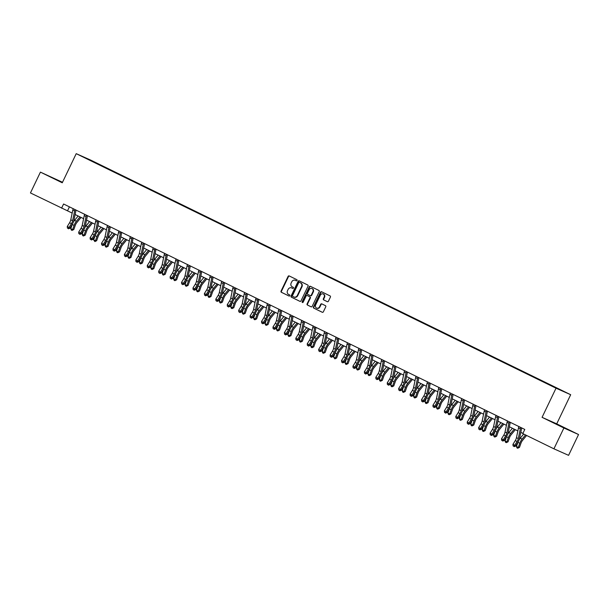 <?xml version="1.0" encoding="UTF-8"?>
<svg xmlns="http://www.w3.org/2000/svg" width="609" height="609" viewBox="0 0 609 609"><rect width="100%" height="100%" fill="white"/><g stroke="black" fill="none" stroke-linecap="round" stroke-linejoin="round"><path stroke-width="0.91" d="M297.078 280.49A0.632 0.563 -66 0 0 296.842 279.676L289.206 275.938A0.906 0.799 -66 0 0 288.095 276.402L281.046 291.117A0.906 0.799 -66 0 0 281.373 292.282L289.016 296.02A0.632 0.563 -66 0 0 289.564 294.87L288.575 294.391A2.9 2.558 -66 0 1 287.524 290.653L288.11 289.427A2.9 2.558 -66 0 1 291.665 287.935L292.655 288.415A0.632 0.563 -66 0 0 293.203 287.273L292.213 286.793A2.9 2.558 -66 0 1 291.163 283.048L291.757 281.822A2.9 2.558 -66 0 1 295.312 280.33L296.294 280.818A0.632 0.563 -66 0 0 297.078 280.49M562.96 427.092L553.375 422.6L562.96 427.092M62.43 182.434L52.61 177.828L62.346 182.601M327.322 301.683A0.906 0.799 -66 0 0 328.434 301.211L330.413 297.085A0.906 0.799 -66 0 0 330.086 295.921L321.598 291.772A0.906 0.799 -66 0 0 320.486 292.236L313.437 306.951A0.906 0.799 -66 0 0 313.764 308.116L322.252 312.265A0.906 0.799 -66 0 0 323.364 311.8L325.754 306.814A0.906 0.799 -66 0 0 325.419 305.642L321.788 303.868A0.906 0.799 -66 0 0 320.684 304.333L319.497 306.807A2.421 2.139 -66 0 1 315.652 304.926L320.288 295.243A2.421 2.139 -66 0 1 324.14 297.123L323.364 298.737A0.906 0.799 -66 0 0 323.691 299.91L327.368 301.699M542.071 417.332L563.896 427.998L553.924 448.818L568.578 455.342L578.55 434.529L556.717 423.856L570.679 394.716L556.032 388.192L542.071 417.332L556.717 423.856M62.499 182.281L40.422 172.126L62.255 182.799L76.216 153.658L556.032 388.192M40.422 172.126L30.45 192.946L72.174 213.081M553.924 448.818L522.796 433.6L524.791 429.436L63.58 204L61.585 208.164M308.047 286.154A0.906 0.799 -66 0 0 307.72 284.989L299.232 280.84A0.906 0.799 -66 0 0 298.128 281.305L291.079 296.02A0.906 0.799 -66 0 0 291.406 297.184L299.887 301.333A0.906 0.799 -66 0 0 300.998 300.869L308.047 286.154M310.415 286.306L318.903 290.455A0.906 0.799 -66 0 1 319.23 291.62L312.181 306.335A0.906 0.799 -66 0 1 311.07 306.799L307.438 305.025A0.906 0.799 -66 0 1 307.111 303.853L309.973 297.892A0.906 0.799 -66 0 0 309.646 296.72L307.233 295.54A0.906 0.799 -66 0 0 306.121 296.012L303.145 302.224A0.632 0.563 -66 0 1 302.14 301.729L309.303 286.77A0.906 0.799 -66 0 1 310.392 286.299A0.906 0.799 -66 0 0 310.392 286.299M570.679 394.716L90.863 160.182L76.216 153.658M548.549 384.02L82.946 156.764L548.42 384.279M563.896 427.998L578.55 434.529M75.113 214.52L83.6 218.669M86.547 220.108L95.034 224.257M97.973 225.688L106.461 229.837M109.399 231.275L117.887 235.424M120.826 236.863L129.314 241.012M132.252 242.451L140.74 246.599M143.678 248.03L152.166 252.179M155.112 253.618L163.6 257.767M166.539 259.206L175.027 263.354M177.965 264.793L186.453 268.942M189.391 270.373L197.879 274.522M200.818 275.961L209.306 280.11M212.244 281.548L220.732 285.697M223.678 287.136L232.166 291.285M235.104 292.723L243.592 296.872M246.531 298.303L255.019 302.452M257.957 303.891L266.445 308.04M269.384 309.479L277.871 313.627M280.818 315.066L289.305 319.215M292.244 320.646L300.732 324.795M303.67 326.234L312.158 330.382M315.097 331.821L323.585 335.97M326.523 337.409L335.011 341.558M337.949 342.989L346.437 347.138M349.383 348.576L357.871 352.725M360.81 354.164L369.298 358.313M372.236 359.752L380.724 363.9M383.662 365.331L392.15 369.48M395.089 370.919L403.577 375.068M406.515 376.507L415.003 380.655M417.949 382.094L426.437 386.243M429.375 387.674L437.863 391.823M440.802 393.262L449.29 397.411M452.228 398.849L460.716 402.998M463.655 404.437L472.142 408.586M475.081 410.024L483.569 414.173M486.515 415.604L495.003 419.753M497.941 421.192L506.429 425.341M509.368 426.78L517.856 430.928M520.794 432.367L522.895 433.387M69.418 206.854L67.523 210.805M296.416 280.856L295.708 280.513A2.9 2.558 -66 0 0 295.555 280.444M291.917 288.042A2.9 2.558 -66 0 1 292.061 288.11L292.769 288.46M289.465 276.067A0.906 0.799 -66 0 0 288.491 276.577L281.442 291.292A0.906 0.799 -66 0 0 281.769 292.457L289.13 296.058M299.491 280.97A0.906 0.799 -66 0 0 298.524 281.487L291.475 296.195A0.906 0.799 -66 0 0 291.802 297.359L300.031 301.386M299.476 282.37A0.632 0.563 -66 0 0 298.699 282.698L292.518 295.609A0.632 0.563 -66 0 0 292.746 296.431L293.789 296.941A2.9 2.558 -66 0 0 297.337 295.449L301.569 286.618A2.9 2.558 -66 0 0 300.519 282.88L299.872 282.546A0.632 0.563 -66 0 0 299.841 282.538L300.519 282.88M293.934 297.002L294.185 297.116A2.9 2.558 -66 0 0 297.732 295.624L297.337 295.449M300.915 283.056A2.9 2.558 -66 0 1 301.965 286.801L297.732 295.624M311.207 306.852L307.438 305.025M307.583 295.7A0.906 0.799 -66 0 1 307.606 295.708A0.906 0.799 -66 0 0 307.606 295.708L310.042 296.895A0.906 0.799 -66 0 1 310.369 298.067L307.507 304.028A0.906 0.799 -66 0 0 307.834 305.2M310.674 286.436A0.906 0.799 -66 0 0 309.699 286.946L302.536 301.904A0.632 0.563 -66 0 0 302.604 302.597M312.935 291.696A2.421 2.139 -66 0 0 309.09 289.815L307.454 293.233A0.906 0.799 -66 0 0 307.781 294.398L310.194 295.578A0.906 0.799 -66 0 0 311.298 295.114L312.935 291.696L313.331 291.878A2.421 2.139 -66 0 0 312.189 288.643M310.24 295.593L310.59 295.753A0.906 0.799 -66 0 0 311.694 295.289L311.298 295.114M313.331 291.878L311.694 295.289M323.394 294.071A2.421 2.139 -66 0 1 324.536 297.299L323.76 298.912A0.906 0.799 -66 0 0 324.087 300.085L327.459 301.729M316.787 308.162A2.421 2.139 -66 0 0 319.892 306.982L319.497 306.807M322.047 303.998A0.906 0.799 -66 0 0 321.08 304.515L319.892 306.982M321.856 291.901A0.906 0.799 -66 0 0 320.882 292.411L313.833 307.126A0.906 0.799 -66 0 0 314.16 308.291L322.389 312.318M81.066 217.428L76.825 222.605A4.613 2.17 116 0 0 75.28 225.376L73.811 229.54L72.037 230.4L71.306 230.042L70.789 228.679L72.258 224.515A6.927 3.251 -64 0 1 72.387 224.173M70.789 228.679L72.623 229.57L74.092 225.414A6.927 3.251 -64 0 1 76.407 221.242L79.977 216.895M73.362 222.118A6.927 3.251 -64 0 1 74.58 220.351L78.142 215.997M72.037 230.4L72.623 229.57L73.811 229.54M72.608 220.724A4.613 2.17 -64 0 1 71.42 223.663L69.083 227.439L69.829 228.329L72.159 224.554A6.927 3.251 116 0 0 73.948 220.146L75.973 210.387A0.921 0.434 -64 0 1 76.011 210.234L75.006 209.785A3.235 1.515 116 0 0 74.633 210.958L72.608 220.724L70.781 219.826A4.613 2.17 -64 0 1 69.586 222.765L67.256 226.54L69.083 227.439L68.139 228.444L67.409 228.078L68.139 228.444M73.202 208.598L73.179 208.887A3.235 1.515 116 0 0 72.798 210.067L70.781 219.826M68.436 228.794L69.829 228.329M67.256 226.54L67.409 228.078M92.492 223.016L88.252 228.185A4.613 2.17 116 0 0 86.706 230.963L85.237 235.127L83.463 235.987L82.733 235.63L82.215 234.259L83.692 230.103A6.927 3.251 -64 0 1 83.814 229.76M82.215 234.259L84.05 235.158L85.519 231.001A6.927 3.251 -64 0 1 87.841 226.83L91.403 222.483M84.796 227.705A6.927 3.251 -64 0 1 86.006 225.939L89.569 221.585M83.463 235.987L84.05 235.158L85.237 235.127M103.918 228.596L99.678 233.772A4.613 2.17 116 0 0 98.133 236.551L96.664 240.707L94.89 241.575L93.641 239.847L95.118 235.691A6.927 3.251 -64 0 1 95.24 235.348M93.641 239.847L95.476 240.745L96.945 236.581A6.927 3.251 -64 0 1 99.267 232.417L102.83 228.063M96.222 233.293A6.927 3.251 -64 0 1 97.432 231.519L100.995 227.172M94.89 241.575L95.476 240.745L96.664 240.707M84.034 226.312A4.613 2.17 -64 0 1 82.847 229.243L80.517 233.019L81.256 233.917L83.593 230.141A6.927 3.251 116 0 0 85.374 225.733L87.399 215.974A0.921 0.434 -64 0 1 87.437 215.814L86.44 215.373A3.235 1.515 116 0 0 86.059 216.545L84.034 226.312L82.207 225.414A4.613 2.17 -64 0 1 81.012 228.352L78.683 232.128L80.517 233.019L79.566 234.023L78.835 233.666L79.566 234.023M84.628 214.185L84.605 214.475A3.235 1.515 116 0 0 84.225 215.655L82.207 225.414M79.863 234.381L81.256 233.917M78.683 232.128L78.835 233.666M95.468 231.9A4.613 2.17 -64 0 1 94.273 234.83L91.944 238.606L92.682 239.497L95.019 235.721A6.927 3.251 116 0 0 96.808 231.321L98.825 221.554A0.921 0.434 -64 0 1 98.864 221.402L97.866 220.953A3.235 1.515 116 0 0 97.486 222.133L95.468 231.9L93.634 231.001A4.613 2.17 -64 0 1 92.439 233.94L90.109 237.716L91.944 238.606L90.992 239.611L90.261 239.253L90.992 239.611M96.055 219.773L96.032 220.062A3.235 1.515 116 0 0 95.659 221.234L93.634 231.001M91.297 239.969L92.682 239.497M90.109 237.716L90.261 239.253M115.345 234.183L111.104 239.36A4.613 2.17 116 0 0 109.559 242.138L108.09 246.295L106.316 247.155L105.585 246.797L105.075 245.435L106.545 241.271A6.927 3.251 -64 0 1 106.666 240.928M105.075 245.435L106.902 246.325L108.372 242.169A6.927 3.251 -64 0 1 110.693 238.005L114.256 233.65M107.648 238.88A6.927 3.251 -64 0 1 108.859 237.107L112.429 232.76M106.316 247.155L106.902 246.325L108.09 246.295M126.771 239.771L122.538 244.947A4.613 2.17 116 0 0 120.993 247.726L119.516 251.882L117.75 252.743L117.012 252.385L116.502 251.022L117.971 246.858A6.927 3.251 -64 0 1 118.1 246.516M116.502 251.022L118.329 251.913L119.806 247.756A6.927 3.251 -64 0 1 122.12 243.585L125.682 239.238M119.075 244.46A6.927 3.251 -64 0 1 120.293 242.694L123.855 238.34M117.75 252.743L118.329 251.913L119.516 251.882M138.205 245.358L133.965 250.527A4.613 2.17 116 0 0 132.419 253.306L130.943 257.47L129.177 258.33L128.446 257.972L127.928 256.602L129.397 252.446A6.927 3.251 -64 0 1 129.527 252.103M127.928 256.602L129.763 257.5L131.232 253.344A6.927 3.251 -64 0 1 133.546 249.172L137.109 244.826M130.501 250.048A6.927 3.251 -64 0 1 131.719 248.282L135.282 243.927M129.177 258.33L129.763 257.5L130.943 257.47M106.895 237.48A4.613 2.17 -64 0 1 105.7 240.418L103.37 244.194L104.116 245.084L106.446 241.309A6.927 3.251 116 0 0 108.235 236.909L110.252 227.142A0.921 0.434 -64 0 1 110.298 226.99L109.293 226.54A3.235 1.515 116 0 0 108.912 227.72L106.895 237.48L105.06 236.589A4.613 2.17 -64 0 1 103.873 239.52L101.536 243.296L103.37 244.194L102.426 245.199L101.688 244.841L102.426 245.199M107.488 225.36L107.458 225.65A3.235 1.515 116 0 0 107.085 226.822L105.06 236.589M102.723 245.556L104.116 245.084M101.536 243.296L101.688 244.841M118.321 243.067A4.613 2.17 -64 0 1 117.126 246.006L114.797 249.781L115.543 250.672L117.872 246.896A6.927 3.251 116 0 0 119.661 242.489L121.678 232.729A0.921 0.434 -64 0 1 121.724 232.577L120.719 232.128A3.235 1.515 116 0 0 120.346 233.3L118.321 243.067L116.486 242.169A4.613 2.17 -64 0 1 115.299 245.107L112.969 248.883L114.797 249.781L113.853 250.786L113.122 250.428L113.853 250.786M118.915 230.94L118.892 231.23A3.235 1.515 116 0 0 118.511 232.41L116.486 242.169M114.149 251.136L115.543 250.672M112.969 248.883L113.122 250.428M129.747 248.655A4.613 2.17 -64 0 1 128.56 251.586L126.223 255.369L126.969 256.26L129.298 252.484A6.927 3.251 116 0 0 131.087 248.076L133.112 238.317A0.921 0.434 -64 0 1 133.15 238.157L132.145 237.716A3.235 1.515 116 0 0 131.772 238.888L129.747 248.655L127.92 247.756A4.613 2.17 -64 0 1 126.725 250.695L124.396 254.471L126.223 255.369L125.279 256.366L124.548 256.008L125.279 256.366M130.341 236.528L130.318 236.817A3.235 1.515 116 0 0 129.938 237.997L127.92 247.756M125.576 256.724L126.969 256.26M124.396 254.471L124.548 256.008M149.631 250.938L145.391 256.115A4.613 2.17 116 0 0 143.846 258.894L142.377 263.058L140.603 263.918L139.872 263.56L139.354 262.19L140.824 258.033A6.927 3.251 -64 0 1 140.953 257.691M139.354 262.19L141.189 263.088L142.658 258.924A6.927 3.251 -64 0 1 144.972 254.76L148.543 250.406M141.927 255.635A6.927 3.251 -64 0 1 143.145 253.862L146.708 249.515M140.603 263.918L141.189 263.088L142.377 263.058M141.174 254.242A4.613 2.17 -64 0 1 139.986 257.173L137.649 260.949L138.395 261.84L140.725 258.064A6.927 3.251 116 0 0 142.514 253.664L144.539 243.897A0.921 0.434 -64 0 1 144.577 243.745L143.572 243.296A3.235 1.515 116 0 0 143.199 244.475L141.174 254.242L139.347 253.344A4.613 2.17 -64 0 1 138.152 256.282L135.822 260.058L137.649 260.949L136.705 261.954L135.974 261.596L136.705 261.954M141.768 242.116L141.745 242.405A3.235 1.515 116 0 0 141.364 243.577L139.347 253.344M137.002 262.312L138.395 261.84M135.822 260.058L135.974 261.596M161.058 256.526L156.817 261.703A4.613 2.17 116 0 0 155.272 264.481L153.803 268.638L152.029 269.498L151.298 269.14L150.781 267.777L152.258 263.621A6.927 3.251 -64 0 1 152.379 263.278M150.781 267.777L152.615 268.676L154.085 264.512A6.927 3.251 -64 0 1 156.406 260.347L159.969 255.993M153.361 261.223A6.927 3.251 -64 0 1 154.572 259.449L158.134 255.102M152.029 269.498L152.615 268.676L153.803 268.638M152.608 259.822A4.613 2.17 -64 0 1 151.413 262.761L149.083 266.536L149.822 267.427L152.159 263.651A6.927 3.251 116 0 0 153.94 259.251L155.965 249.484A0.921 0.434 -64 0 1 156.003 249.332L155.006 248.883A3.235 1.515 116 0 0 154.625 250.063L152.608 259.822L150.773 258.932A4.613 2.17 -64 0 1 149.578 261.862L147.249 265.638L149.083 266.536L148.132 267.541L147.401 267.184L148.132 267.541M153.194 247.703L153.171 247.992A3.235 1.515 116 0 0 152.79 249.165L150.773 258.932M148.429 267.899L149.822 267.427M147.249 265.638L147.401 267.184M172.484 262.114L168.244 267.29A4.613 2.17 116 0 0 166.699 270.069L165.229 274.225L163.456 275.085L162.725 274.728L162.207 273.365L163.684 269.201A6.927 3.251 -64 0 1 163.806 268.858M162.207 273.365L164.042 274.256L165.511 270.099A6.927 3.251 -64 0 1 167.833 265.927L171.395 261.581M164.788 266.803A6.927 3.251 -64 0 1 165.998 265.037L169.561 260.682M163.456 275.085L164.042 274.256L165.229 274.225M164.034 265.41A4.613 2.17 -64 0 1 162.839 268.348L160.51 272.124L161.256 273.015L163.585 269.239A6.927 3.251 116 0 0 165.374 264.839L167.391 255.072A0.921 0.434 -64 0 1 167.429 254.92L166.432 254.471A3.235 1.515 116 0 0 166.051 255.643L164.034 265.41L162.2 264.512A4.613 2.17 -64 0 1 161.004 267.45L158.675 271.226L160.51 272.124L159.566 273.129L158.827 272.771L159.566 273.129M164.628 253.283L164.597 253.572A3.235 1.515 116 0 0 164.224 254.752L162.2 264.512M159.862 273.487L161.256 273.015M158.675 271.226L158.827 272.771M183.91 267.701L179.67 272.87A4.613 2.17 116 0 0 178.125 275.649L176.656 279.813L174.882 280.673L174.151 280.315L173.641 278.945L175.11 274.788A6.927 3.251 -64 0 1 175.24 274.446M173.641 278.945L175.468 279.843L176.945 275.687A6.927 3.251 -64 0 1 179.259 271.515L182.822 267.168M176.214 272.39A6.927 3.251 -64 0 1 177.425 270.624L180.995 266.27M174.882 280.673L175.468 279.843L176.656 279.813M175.461 270.997A4.613 2.17 -64 0 1 174.265 273.928L171.936 277.712L172.682 278.602L175.011 274.826A6.927 3.251 116 0 0 176.8 270.419L178.818 260.66A0.921 0.434 -64 0 1 178.863 260.5L177.858 260.058A3.235 1.515 116 0 0 177.478 261.231L175.461 270.997L173.626 270.099A4.613 2.17 -64 0 1 172.438 273.038L170.101 276.813L171.936 277.712L170.992 278.709L170.254 278.351L170.992 278.709M176.054 258.871L176.024 259.16A3.235 1.515 116 0 0 175.651 260.34L173.626 270.099M171.289 279.067L172.682 278.602M170.101 276.813L170.254 278.351M195.337 273.281L191.104 278.458A4.613 2.17 116 0 0 189.559 281.236L188.082 285.4L186.316 286.26L185.578 285.903L185.067 284.532L186.537 280.376A6.927 3.251 -64 0 1 186.666 280.033M185.067 284.532L186.894 285.431L188.371 281.267A6.927 3.251 -64 0 1 190.686 277.103L194.248 272.748M187.641 277.978A6.927 3.251 -64 0 1 188.859 276.204L192.421 271.858M186.316 286.26L186.894 285.431L188.082 285.4M186.887 276.585A4.613 2.17 -64 0 1 185.692 279.516L183.362 283.292L184.108 284.19L186.438 280.406A6.927 3.251 116 0 0 188.227 276.006L190.252 266.24A0.921 0.434 -64 0 1 190.29 266.087L189.285 265.638A3.235 1.515 116 0 0 188.912 266.818L186.887 276.585L185.052 275.687A4.613 2.17 -64 0 1 183.865 278.625L181.535 282.401L183.362 283.292L182.418 284.296L181.688 283.939L182.418 284.296M187.481 264.458L187.458 264.748A3.235 1.515 116 0 0 187.077 265.92L185.052 275.687M182.715 284.654L184.108 284.19M181.535 282.401L181.688 283.939M206.771 278.869L202.531 284.045A4.613 2.17 116 0 0 200.985 286.824L199.508 290.98L197.742 291.84L197.012 291.483L196.494 290.12L197.963 285.964A6.927 3.251 -64 0 1 198.092 285.621M196.494 290.12L198.328 291.018L199.798 286.854A6.927 3.251 -64 0 1 202.112 282.69L205.682 278.336M199.067 283.566A6.927 3.251 -64 0 1 200.285 281.792L203.848 277.445M197.742 291.84L198.328 291.018L199.508 290.98M198.313 282.165A4.613 2.17 -64 0 1 197.126 285.103L194.789 288.879L195.535 289.77L197.864 285.994A6.927 3.251 116 0 0 199.653 281.594L201.678 271.827A0.921 0.434 -64 0 1 201.716 271.675L200.711 271.226A3.235 1.515 116 0 0 200.338 272.406L198.313 282.165L196.486 281.274A4.613 2.17 -64 0 1 195.291 284.205L192.962 287.981L194.789 288.879L193.845 289.884L193.114 289.526L193.845 289.884M198.907 270.046L198.884 270.335A3.235 1.515 116 0 0 198.504 271.507L196.486 281.274M194.142 290.242L195.535 289.77M192.962 287.981L193.114 289.526M218.197 284.456L213.957 289.633A4.613 2.17 116 0 0 212.412 292.411L210.942 296.568L209.169 297.428L208.438 297.07L207.92 295.708L209.389 291.544A6.927 3.251 -64 0 1 209.519 291.201M207.92 295.708L209.755 296.598L211.224 292.442A6.927 3.251 -64 0 1 213.546 288.278L217.108 283.923M210.501 289.146A6.927 3.251 -64 0 1 211.711 287.379L215.274 283.025M209.169 297.428L209.755 296.598L210.942 296.568M209.74 287.752A4.613 2.17 -64 0 1 208.552 290.691L206.223 294.467L206.961 295.357L209.29 291.582A6.927 3.251 116 0 0 211.079 287.182L213.104 277.415A0.921 0.434 -64 0 1 213.142 277.262L212.138 276.813A3.235 1.515 116 0 0 211.765 277.986L209.74 287.752L207.913 286.862A4.613 2.17 -64 0 1 206.717 289.793L204.388 293.568L206.223 294.467L205.271 295.472L204.54 295.114L205.271 295.472M210.333 275.626L210.311 275.915A3.235 1.515 116 0 0 209.93 277.095L207.913 286.862M205.568 295.829L206.961 295.357M204.388 293.568L204.54 295.114M229.623 290.044L225.383 295.213A4.613 2.17 116 0 0 223.838 297.991L222.369 302.155L220.595 303.016L219.864 302.658L219.347 301.295L220.823 297.131A6.927 3.251 -64 0 1 220.945 296.789M219.347 301.295L221.181 302.186L222.65 298.029A6.927 3.251 -64 0 1 224.972 293.858L228.535 289.511M221.927 294.733A6.927 3.251 -64 0 1 223.138 292.967L226.7 288.613M220.595 303.016L221.181 302.186L222.369 302.155M221.174 293.34A4.613 2.17 -64 0 1 219.978 296.271L217.649 300.054L218.387 300.945L220.724 297.169A6.927 3.251 116 0 0 222.513 292.762L224.531 283.002A0.921 0.434 -64 0 1 224.569 282.842L223.572 282.401A3.235 1.515 116 0 0 223.191 283.573L221.174 293.34L219.339 292.442A4.613 2.17 -64 0 1 218.144 295.38L215.814 299.156L217.649 300.054L216.697 301.052L215.967 300.694L216.697 301.052M221.76 281.213L221.737 281.503A3.235 1.515 116 0 0 221.364 282.683L219.339 292.442M216.994 301.409L218.387 300.945M215.814 299.156L215.967 300.694M241.05 295.624L236.81 300.8A4.613 2.17 116 0 0 235.264 303.579L233.795 307.743L232.021 308.603L231.291 308.245L230.781 306.875L232.25 302.719A6.927 3.251 -64 0 1 232.372 302.376M230.781 306.875L232.608 307.773L234.077 303.609A6.927 3.251 -64 0 1 236.399 299.445L239.961 295.091M233.354 300.321A6.927 3.251 -64 0 1 234.564 298.547L238.127 294.2M232.021 308.603L232.608 307.773L233.795 307.743M232.6 298.928A4.613 2.17 -64 0 1 231.405 301.858L229.075 305.634L229.821 306.533L232.151 302.749A6.927 3.251 116 0 0 233.94 298.349L235.957 288.582A0.921 0.434 -64 0 1 236.003 288.43L234.998 287.988A3.235 1.515 116 0 0 234.617 289.161L232.6 298.928L230.765 298.029A4.613 2.17 -64 0 1 229.578 300.968L227.241 304.744L229.075 305.634L228.131 306.639L227.393 306.281L228.131 306.639M233.194 286.801L233.163 287.09A3.235 1.515 116 0 0 232.79 288.263L230.765 298.029M228.428 306.997L229.821 306.533M227.241 304.744L227.393 306.281M252.476 301.211L248.236 306.388A4.613 2.17 116 0 0 246.691 309.166L245.221 313.323L243.448 314.183L242.717 313.825L242.207 312.463L243.676 308.306A6.927 3.251 -64 0 1 243.806 307.964M242.207 312.463L244.034 313.361L245.511 309.197A6.927 3.251 -64 0 1 247.825 305.033L251.388 300.679M244.78 305.908A6.927 3.251 -64 0 1 245.99 304.135L249.561 299.788M243.448 314.183L244.034 313.361L245.221 313.323M244.026 304.508A4.613 2.17 -64 0 1 242.831 307.446L240.502 311.222L241.248 312.113L243.577 308.337A6.927 3.251 116 0 0 245.366 303.937L247.383 294.17A0.921 0.434 -64 0 1 247.429 294.018L246.424 293.568A3.235 1.515 116 0 0 246.044 294.748L244.026 304.508L242.192 303.617A4.613 2.17 -64 0 1 241.004 306.548L238.667 310.331L240.502 311.222L239.558 312.227L238.827 311.869L239.558 312.227M244.62 292.389L244.59 292.678A3.235 1.515 116 0 0 244.217 293.85L242.192 303.617M239.855 312.584L241.248 312.113M238.667 310.331L238.827 311.869M263.903 306.799L259.67 311.975A4.613 2.17 116 0 0 258.125 314.754L256.648 318.91L254.882 319.771L254.143 319.413L253.633 318.05L255.102 313.886A6.927 3.251 -64 0 1 255.232 313.544M253.633 318.05L255.46 318.941L256.937 314.784A6.927 3.251 -64 0 1 259.251 310.62L262.814 306.266M256.206 311.488A6.927 3.251 -64 0 1 257.424 309.722L260.987 305.368M254.882 319.771L255.46 318.941L256.648 318.91M255.453 310.095A4.613 2.17 -64 0 1 254.257 313.034L251.928 316.809L252.674 317.7L255.004 313.924A6.927 3.251 116 0 0 256.792 309.524L258.817 299.757A0.921 0.434 -64 0 1 258.855 299.605L257.851 299.156A3.235 1.515 116 0 0 257.478 300.336L255.453 310.095L253.626 309.205A4.613 2.17 -64 0 1 252.431 312.135L250.101 315.911L251.928 316.809L250.984 317.814L250.253 317.456L250.984 317.814M256.046 297.968L256.024 298.258A3.235 1.515 116 0 0 255.643 299.438L253.626 309.205M251.281 318.172L252.674 317.7M250.101 315.911L250.253 317.456M275.337 312.387L271.096 317.563A4.613 2.17 116 0 0 269.551 320.334L268.082 324.498L266.308 325.358L265.577 325L265.06 323.638L266.529 319.474A6.927 3.251 -64 0 1 266.658 319.131M265.06 323.638L266.894 324.528L268.363 320.372A6.927 3.251 -64 0 1 270.678 316.2L274.248 311.854M267.633 317.076A6.927 3.251 -64 0 1 268.851 315.31L272.413 310.955M266.308 325.358L266.894 324.528L268.082 324.498M266.879 315.683A4.613 2.17 -64 0 1 265.691 318.621L263.354 322.397L264.1 323.288L266.43 319.512A6.927 3.251 116 0 0 268.219 315.104L270.244 305.345A0.921 0.434 -64 0 1 270.282 305.185L269.277 304.744A3.235 1.515 116 0 0 268.904 305.916L266.879 315.683L265.052 314.784A4.613 2.17 -64 0 1 263.857 317.723L261.527 321.499L263.354 322.397L262.41 323.394L261.68 323.036L262.41 323.394M267.473 303.556L267.45 303.845A3.235 1.515 116 0 0 267.069 305.025L265.052 314.784M262.707 323.752L264.1 323.288M261.527 321.499L261.68 323.036M286.763 317.967L282.523 323.143A4.613 2.17 116 0 0 280.977 325.922L279.508 330.086L277.734 330.946L277.004 330.588L276.486 329.218L277.963 325.061A6.927 3.251 -64 0 1 278.085 324.719M276.486 329.218L278.321 330.116L279.79 325.952A6.927 3.251 -64 0 1 282.112 321.788L285.674 317.441M279.067 322.663A6.927 3.251 -64 0 1 280.277 320.89L283.84 316.543M277.734 330.946L278.321 330.116L279.508 330.086M278.305 321.27A4.613 2.17 -64 0 1 277.118 324.201L274.788 327.977L275.527 328.875L277.856 325.099A6.927 3.251 116 0 0 279.645 320.692L281.67 310.925A0.921 0.434 -64 0 1 281.708 310.773L280.711 310.331A3.235 1.515 116 0 0 280.33 311.503L278.305 321.27L276.478 320.372A4.613 2.17 -64 0 1 275.283 323.31L272.954 327.086L274.788 327.977L273.837 328.982L273.106 328.624L273.837 328.982M278.899 309.144L278.876 309.433A3.235 1.515 116 0 0 278.496 310.605L276.478 320.372M274.134 329.34L275.527 328.875M272.954 327.086L273.106 328.624M298.189 323.554L293.949 328.731A4.613 2.17 116 0 0 292.404 331.509L290.935 335.666L289.161 336.526L288.43 336.168L287.912 334.805L289.389 330.649A6.927 3.251 -64 0 1 289.511 330.306M287.912 334.805L289.747 335.704L291.216 331.54A6.927 3.251 -64 0 1 293.538 327.376L297.101 323.021M290.493 328.251A6.927 3.251 -64 0 1 291.703 326.477L295.266 322.131M289.161 336.526L289.747 335.704L290.935 335.666M289.739 326.85A4.613 2.17 -64 0 1 288.544 329.789L286.215 333.565L286.953 334.455L289.29 330.679A6.927 3.251 116 0 0 291.079 326.279L293.096 316.513A0.921 0.434 -64 0 1 293.135 316.36L292.137 315.911A3.235 1.515 116 0 0 291.757 317.091L289.739 326.85L287.905 325.96A4.613 2.17 -64 0 1 286.71 328.89L284.38 332.674L286.215 333.565L285.263 334.569L284.532 334.212L285.263 334.569M290.326 314.731L290.303 315.02A3.235 1.515 116 0 0 289.93 316.193L287.905 325.96M285.56 334.927L286.953 334.455M284.38 332.674L284.532 334.212M309.616 329.142L305.375 334.318A4.613 2.17 116 0 0 303.83 337.097L302.361 341.253L300.587 342.113L299.856 341.756L299.346 340.393L300.816 336.229A6.927 3.251 -64 0 1 300.937 335.886M299.346 340.393L301.173 341.284L302.643 337.127A6.927 3.251 -64 0 1 304.964 332.963L308.527 328.609M301.919 333.839A6.927 3.251 -64 0 1 303.13 332.065L306.7 327.711M300.587 342.113L301.173 341.284L302.361 341.253M301.166 332.438A4.613 2.17 -64 0 1 299.971 335.376L297.641 339.152L298.387 340.043L300.717 336.267A6.927 3.251 116 0 0 302.506 331.867L304.523 322.1A0.921 0.434 -64 0 1 304.569 321.948L303.564 321.499A3.235 1.515 116 0 0 303.183 322.679L301.166 332.438L299.331 331.547A4.613 2.17 -64 0 1 298.144 334.478L295.807 338.254L297.641 339.152L296.697 340.157L295.959 339.799L296.697 340.157M301.76 320.319L301.729 320.608A3.235 1.515 116 0 0 301.356 321.78L299.331 331.547M296.994 340.515L298.387 340.043M295.807 338.254L295.959 339.799M321.042 334.729L316.802 339.906A4.613 2.17 116 0 0 315.256 342.677L313.787 346.841L312.021 347.701L311.283 347.343L310.773 345.981L312.242 341.816A6.927 3.251 -64 0 1 312.371 341.474M310.773 345.981L312.6 346.871L314.077 342.715A6.927 3.251 -64 0 1 316.391 338.543L319.953 334.196M313.346 339.419A6.927 3.251 -64 0 1 314.564 337.652L318.126 333.298M312.021 347.701L312.6 346.871L313.787 346.841M312.592 338.025A4.613 2.17 -64 0 1 311.397 340.964L309.067 344.74L309.814 345.63L312.143 341.855A6.927 3.251 116 0 0 313.932 337.447L315.949 327.688A0.921 0.434 -64 0 1 315.995 327.535L314.99 327.086A3.235 1.515 116 0 0 314.609 328.259L312.592 338.025L310.757 337.127A4.613 2.17 -64 0 1 309.57 340.066L307.24 343.841L309.067 344.74L308.124 345.745L307.393 345.379L308.124 345.745M313.186 325.899L313.155 326.188A3.235 1.515 116 0 0 312.782 327.368L310.757 337.127M308.42 346.095L309.814 345.63M307.24 343.841L307.393 345.379M332.476 340.317L328.236 345.486A4.613 2.17 116 0 0 326.69 348.264L325.214 352.428L323.448 353.289L322.709 352.931L322.199 351.56L323.668 347.404A6.927 3.251 -64 0 1 323.798 347.061M322.199 351.56L324.034 352.459L325.503 348.302A6.927 3.251 -64 0 1 327.817 344.131L331.38 339.784M324.772 345.006A6.927 3.251 -64 0 1 325.99 343.24L329.553 338.886M323.448 353.289L324.034 352.459L325.214 352.428M324.018 343.613A4.613 2.17 -64 0 1 322.831 346.544L320.494 350.32L321.24 351.218L323.569 347.442A6.927 3.251 116 0 0 325.358 343.034L327.383 333.275A0.921 0.434 -64 0 1 327.421 333.115L326.416 332.674A3.235 1.515 116 0 0 326.043 333.846L324.018 343.613L322.191 342.715A4.613 2.17 -64 0 1 320.996 345.653L318.667 349.429L320.494 350.32L319.55 351.324L318.819 350.967L319.55 351.324M324.612 331.486L324.589 331.776A3.235 1.515 116 0 0 324.209 332.956L322.191 342.715M319.847 351.682L321.24 351.218M318.667 349.429L318.819 350.967M343.902 345.897L339.662 351.073A4.613 2.17 116 0 0 338.117 353.852L336.648 358.008L334.874 358.876L333.625 357.148L335.095 352.992A6.927 3.251 -64 0 1 335.224 352.649M333.625 357.148L335.46 358.046L336.929 353.882A6.927 3.251 -64 0 1 339.243 349.718L342.814 345.364M336.198 350.594A6.927 3.251 -64 0 1 337.416 348.82L340.979 344.473M334.874 358.876L335.46 358.046L336.648 358.008M335.445 349.201A4.613 2.17 -64 0 1 334.257 352.131L331.92 355.907L332.666 356.798L334.996 353.022A6.927 3.251 116 0 0 336.785 348.622L338.81 338.855A0.921 0.434 -64 0 1 338.848 338.703L337.843 338.254A3.235 1.515 116 0 0 337.47 339.434L335.445 349.201L333.618 348.302A4.613 2.17 -64 0 1 332.423 351.241L330.093 355.017L331.92 355.907L330.976 356.912L330.245 356.554L330.976 356.912M336.039 337.074L336.016 337.363A3.235 1.515 116 0 0 335.635 338.535L333.618 348.302M331.273 357.27L332.666 356.798M330.093 355.017L330.245 356.554M355.329 351.484L351.089 356.661A4.613 2.17 116 0 0 349.543 359.439L348.074 363.596L346.3 364.456L345.569 364.098L345.052 362.736L346.529 358.572A6.927 3.251 -64 0 1 346.65 358.229M345.052 362.736L346.886 363.634L348.356 359.47A6.927 3.251 -64 0 1 350.677 355.306L354.24 350.951M347.632 356.181A6.927 3.251 -64 0 1 348.843 354.408L352.405 350.061M346.3 364.456L346.886 363.634L348.074 363.596M346.871 354.781A4.613 2.17 -64 0 1 345.684 357.719L343.354 361.495L344.093 362.385L346.43 358.61A6.927 3.251 116 0 0 348.211 354.21L350.236 344.443A0.921 0.434 -64 0 1 350.274 344.291L349.277 343.841A3.235 1.515 116 0 0 348.896 345.021L346.871 354.781L345.044 353.89A4.613 2.17 -64 0 1 343.849 356.821L341.52 360.597L343.354 361.495L342.403 362.5L341.672 362.142L342.403 362.5M347.465 342.661L347.442 342.951A3.235 1.515 116 0 0 347.061 344.123L345.044 353.89M342.7 362.857L344.093 362.385M341.52 360.597L341.672 362.142M366.755 357.072L362.515 362.248A4.613 2.17 116 0 0 360.97 365.027L359.5 369.183L357.727 370.044L356.996 369.686L356.478 368.323L357.955 364.159A6.927 3.251 -64 0 1 358.077 363.817M356.478 368.323L358.313 369.214L359.782 365.057A6.927 3.251 -64 0 1 362.104 360.886L365.666 356.539M359.059 361.761A6.927 3.251 -64 0 1 360.269 359.995L363.832 355.641M357.727 370.044L358.313 369.214L359.5 369.183M358.305 360.368A4.613 2.17 -64 0 1 357.11 363.307L354.781 367.082L355.519 367.973L357.856 364.197A6.927 3.251 116 0 0 359.645 359.79L361.662 350.03A0.921 0.434 -64 0 1 361.7 349.878L360.703 349.429A3.235 1.515 116 0 0 360.322 350.601L358.305 360.368L356.471 359.47A4.613 2.17 -64 0 1 355.275 362.408L352.946 366.184L354.781 367.082L353.829 368.087L353.098 367.729L353.829 368.087M358.899 348.241L358.868 348.531A3.235 1.515 116 0 0 358.495 349.711L356.471 359.47M354.133 368.437L355.519 367.973M352.946 366.184L353.098 367.729M378.181 362.659L373.941 367.828A4.613 2.17 116 0 0 372.396 370.607L370.927 374.771L369.153 375.631L368.422 375.273L367.912 373.903L369.381 369.747A6.927 3.251 -64 0 1 369.503 369.404M367.912 373.903L369.739 374.801L371.208 370.645A6.927 3.251 -64 0 1 373.53 366.473L377.093 362.127M370.485 367.349A6.927 3.251 -64 0 1 371.696 365.583L375.266 361.228M369.153 375.631L369.739 374.801L370.927 374.771M369.732 365.956A4.613 2.17 -64 0 1 368.536 368.887L366.207 372.67L366.953 373.561L369.282 369.785A6.927 3.251 116 0 0 371.071 365.377L373.089 355.618A0.921 0.434 -64 0 1 373.134 355.458L372.129 355.017A3.235 1.515 116 0 0 371.749 356.189L369.732 365.956L367.897 365.057A4.613 2.17 -64 0 1 366.709 367.996L364.372 371.772L366.207 372.67L365.263 373.667L364.525 373.309L365.263 373.667M370.325 353.829L370.295 354.118A3.235 1.515 116 0 0 369.922 355.298L367.897 365.057M365.56 374.025L366.953 373.561M364.372 371.772L364.525 373.309M389.608 368.239L385.375 373.416A4.613 2.17 116 0 0 383.83 376.195L382.353 380.359L380.587 381.219L379.849 380.861L379.338 379.491L380.808 375.334A6.927 3.251 -64 0 1 380.937 374.992M379.338 379.491L381.165 380.389L382.642 376.225A6.927 3.251 -64 0 1 384.957 372.061L388.519 367.707M381.912 372.936A6.927 3.251 -64 0 1 383.13 371.163L386.692 366.816M380.587 381.219L381.165 380.389L382.353 380.359M381.158 371.543A4.613 2.17 -64 0 1 379.963 374.474L377.633 378.25L378.379 379.148L380.709 375.365A6.927 3.251 116 0 0 382.498 370.965L384.523 361.198A0.921 0.434 -64 0 1 384.561 361.046L383.556 360.597A3.235 1.515 116 0 0 383.183 361.776L381.158 371.543L379.323 370.645A4.613 2.17 -64 0 1 378.136 373.583L375.806 377.359L377.633 378.25L376.689 379.255L375.959 378.897L376.689 379.255M381.752 359.417L381.729 359.706A3.235 1.515 116 0 0 381.348 360.878L379.323 370.645M376.986 379.613L378.379 379.148M375.806 377.359L375.959 378.897M401.042 373.827L396.802 379.004A4.613 2.17 116 0 0 395.256 381.782L393.779 385.939L392.013 386.799L391.282 386.441L390.765 385.078L392.234 380.922A6.927 3.251 -64 0 1 392.363 380.579M390.765 385.078L392.599 385.977L394.069 381.813A6.927 3.251 -64 0 1 396.383 377.649L399.946 373.294M393.338 378.524A6.927 3.251 -64 0 1 394.556 376.75L398.119 372.404M392.013 386.799L392.599 385.977L393.779 385.939M392.584 377.123A4.613 2.17 -64 0 1 391.397 380.062L389.06 383.837L389.806 384.728L392.135 380.952A6.927 3.251 116 0 0 393.924 376.552L395.949 366.785A0.921 0.434 -64 0 1 395.987 366.633L394.982 366.184A3.235 1.515 116 0 0 394.609 367.364L392.584 377.123L390.757 376.233A4.613 2.17 -64 0 1 389.562 379.163L387.233 382.939L389.06 383.837L388.116 384.842L387.385 384.485L388.116 384.842M393.178 365.004L393.155 365.293A3.235 1.515 116 0 0 392.775 366.466L390.757 376.233M388.413 385.2L389.806 384.728M387.233 382.939L387.385 384.485M412.468 379.415L408.228 384.591A4.613 2.17 116 0 0 406.683 387.37L405.213 391.526L403.44 392.386L402.709 392.029L402.191 390.666L403.66 386.502A6.927 3.251 -64 0 1 403.79 386.159M402.191 390.666L404.026 391.557L405.495 387.4A6.927 3.251 -64 0 1 407.809 383.228L411.379 378.882M404.764 384.104A6.927 3.251 -64 0 1 405.982 382.338L409.545 377.983M403.44 392.386L404.026 391.557L405.213 391.526M404.011 382.711A4.613 2.17 -64 0 1 402.823 385.649L400.486 389.425L401.232 390.316L403.561 386.54A6.927 3.251 116 0 0 405.35 382.14L407.375 372.373A0.921 0.434 -64 0 1 407.413 372.221L406.409 371.772A3.235 1.515 116 0 0 406.036 372.944L404.011 382.711L402.184 381.813A4.613 2.17 -64 0 1 400.988 384.751L398.659 388.527L400.486 389.425L399.542 390.43L398.811 390.072L399.542 390.43M404.604 370.584L404.582 370.873A3.235 1.515 116 0 0 404.201 372.053L402.184 381.813M399.839 390.788L401.232 390.316M398.659 388.527L398.811 390.072M423.894 385.002L419.654 390.171A4.613 2.17 116 0 0 418.109 392.95L416.64 397.114L414.866 397.974L414.135 397.616L413.618 396.246L415.094 392.089A6.927 3.251 -64 0 1 415.216 391.747M413.618 396.246L415.452 397.144L416.921 392.988A6.927 3.251 -64 0 1 419.243 388.816L422.806 384.469M416.198 389.691A6.927 3.251 -64 0 1 417.409 387.925L420.971 383.571M414.866 397.974L415.452 397.144L416.64 397.114M415.445 388.298A4.613 2.17 -64 0 1 414.249 391.229L411.92 395.013L412.658 395.903L414.995 392.127A6.927 3.251 116 0 0 416.784 387.72L418.802 377.961A0.921 0.434 -64 0 1 418.84 377.801L417.843 377.359A3.235 1.515 116 0 0 417.462 378.532L415.445 388.298L413.61 387.4A4.613 2.17 -64 0 1 412.415 390.339L410.085 394.114L411.92 395.013L410.968 396.01L410.238 395.652L410.968 396.01M416.031 376.172L416.008 376.461A3.235 1.515 116 0 0 415.627 377.641L413.61 387.4M411.265 396.368L412.658 395.903M410.085 394.114L410.238 395.652M435.321 390.582L431.081 395.759A4.613 2.17 116 0 0 429.535 398.537L428.066 402.701L426.292 403.561L425.562 403.204L425.052 401.833L426.521 397.677A6.927 3.251 -64 0 1 426.643 397.334M425.052 401.833L426.879 402.732L428.348 398.568A6.927 3.251 -64 0 1 430.67 394.404L434.232 390.049M427.625 395.279A6.927 3.251 -64 0 1 428.835 393.505L432.398 389.159M426.292 403.561L426.879 402.732L428.066 402.701M426.871 393.886A4.613 2.17 -64 0 1 425.676 396.817L423.346 400.593L424.092 401.491L426.422 397.707A6.927 3.251 116 0 0 428.211 393.307L430.228 383.541A0.921 0.434 -64 0 1 430.266 383.388L429.269 382.939A3.235 1.515 116 0 0 428.888 384.119L426.871 393.886L425.036 392.988A4.613 2.17 -64 0 1 423.849 395.926L421.512 399.702L423.346 400.593L422.402 401.597L421.664 401.24L422.402 401.597M427.465 381.759L427.434 382.049A3.235 1.515 116 0 0 427.061 383.221L425.036 392.988M422.699 401.955L424.092 401.491M421.512 399.702L421.664 401.24M446.747 396.17L442.507 401.346A4.613 2.17 116 0 0 440.962 404.125L439.492 408.281L437.719 409.141L436.988 408.784L436.478 407.421L437.947 403.265A6.927 3.251 -64 0 1 438.077 402.922M436.478 407.421L438.305 408.319L439.782 404.155A6.927 3.251 -64 0 1 442.096 399.991L445.659 395.637M439.051 400.867A6.927 3.251 -64 0 1 440.261 399.093L443.832 394.746M437.719 409.141L438.305 408.319L439.492 408.281M438.297 399.466A4.613 2.17 -64 0 1 437.102 402.404L434.773 406.18L435.519 407.071L437.848 403.295A6.927 3.251 116 0 0 439.637 398.895L441.654 389.128A0.921 0.434 -64 0 1 441.7 388.976L440.695 388.527A3.235 1.515 116 0 0 440.315 389.707L438.297 399.466L436.463 398.575A4.613 2.17 -64 0 1 435.275 401.506L432.938 405.282L434.773 406.18L433.829 407.185L433.09 406.827L433.829 407.185M438.891 387.347L438.861 387.636A3.235 1.515 116 0 0 438.488 388.808L436.463 398.575M434.126 407.543L435.519 407.071M432.938 405.282L433.09 406.827M458.174 401.757L453.941 406.934A4.613 2.17 116 0 0 452.396 409.712L450.919 413.869L449.153 414.729L448.414 414.371L447.904 413.009L449.373 408.845A6.927 3.251 -64 0 1 449.503 408.502M447.904 413.009L449.731 413.899L451.208 409.743A6.927 3.251 -64 0 1 453.522 405.579L457.085 401.224M450.477 406.447A6.927 3.251 -64 0 1 451.695 404.68L455.258 400.326M449.153 414.729L449.731 413.899L450.919 413.869M449.724 405.054A4.613 2.17 -64 0 1 448.529 407.992L446.199 411.768L446.945 412.658L449.275 408.883A6.927 3.251 116 0 0 451.063 404.483L453.088 394.716A0.921 0.434 -64 0 1 453.126 394.563L452.122 394.114A3.235 1.515 116 0 0 451.749 395.287L449.724 405.054L447.889 404.163A4.613 2.17 -64 0 1 446.701 407.094L444.372 410.869L446.199 411.768L445.255 412.773L444.524 412.415L445.255 412.773M450.317 392.927L450.295 393.216A3.235 1.515 116 0 0 449.914 394.396L447.889 404.163M445.552 413.13L446.945 412.658M444.372 410.869L444.524 412.415M469.608 407.345L465.367 412.514A4.613 2.17 116 0 0 463.822 415.292L462.353 419.456L460.579 420.317L459.848 419.959L459.331 418.596L460.8 414.432A6.927 3.251 -64 0 1 460.929 414.09M459.331 418.596L461.165 419.487L462.634 415.33A6.927 3.251 -64 0 1 464.949 411.159L468.519 406.812M461.904 412.034A6.927 3.251 -64 0 1 463.122 410.268L466.684 405.914M460.579 420.317L461.165 419.487L462.353 419.456M461.15 410.641A4.613 2.17 -64 0 1 459.962 413.572L457.625 417.355L458.371 418.246L460.701 414.47A6.927 3.251 116 0 0 462.49 410.063L464.515 400.303A0.921 0.434 -64 0 1 464.553 400.143L463.548 399.702A3.235 1.515 116 0 0 463.175 400.874L461.15 410.641L459.323 409.743A4.613 2.17 -64 0 1 458.128 412.681L455.798 416.457L457.625 417.355L456.681 418.353L455.951 417.995L456.681 418.353M461.744 398.514L461.721 398.804A3.235 1.515 116 0 0 461.34 399.984L459.323 409.743M456.978 418.71L458.371 418.246M455.798 416.457L455.951 417.995M481.034 412.925L476.794 418.101A4.613 2.17 116 0 0 475.248 420.88L473.779 425.044L472.005 425.904L471.275 425.546L470.757 424.176L472.226 420.02A6.927 3.251 -64 0 1 472.356 419.677M470.757 424.176L472.592 425.074L474.061 420.91A6.927 3.251 -64 0 1 476.383 416.746L479.945 412.392M473.338 417.622A6.927 3.251 -64 0 1 474.548 415.848L478.111 411.501M472.005 425.904L472.592 425.074L473.779 425.044M472.576 416.229A4.613 2.17 -64 0 1 471.389 419.159L469.059 422.935L469.798 423.834L472.127 420.05A6.927 3.251 116 0 0 473.916 415.65L475.941 405.883A0.921 0.434 -64 0 1 475.979 405.731L474.974 405.289A3.235 1.515 116 0 0 474.601 406.462L472.576 416.229L470.749 415.33A4.613 2.17 -64 0 1 469.554 418.269L467.225 422.045L469.059 422.935L468.108 423.94L467.377 423.582L468.108 423.94M473.17 404.102L473.147 404.391A3.235 1.515 116 0 0 472.767 405.564L470.749 415.33M468.405 424.298L469.798 423.834M467.225 422.045L467.377 423.582M492.46 418.512L488.22 423.689A4.613 2.17 116 0 0 486.675 426.467L485.206 430.624L483.432 431.484L482.701 431.126L482.183 429.764L483.66 425.607A6.927 3.251 -64 0 1 483.782 425.265M482.183 429.764L484.018 430.662L485.487 426.498A6.927 3.251 -64 0 1 487.809 422.334L491.372 417.98M484.764 423.209A6.927 3.251 -64 0 1 485.974 421.436L489.537 417.089M483.432 431.484L484.018 430.662L485.206 430.624M484.01 421.809A4.613 2.17 -64 0 1 482.815 424.747L480.486 428.523L481.224 429.414L483.561 425.638A6.927 3.251 116 0 0 485.35 421.238L487.367 411.471A0.921 0.434 -64 0 1 487.406 411.319L486.408 410.869A3.235 1.515 116 0 0 486.028 412.049L484.01 421.809L482.176 420.918A4.613 2.17 -64 0 1 480.981 423.849L478.651 427.632L480.486 428.523L479.534 429.528L478.803 429.17L479.534 429.528M484.597 409.69L484.574 409.979A3.235 1.515 116 0 0 484.201 411.151L482.176 420.918M479.831 429.885L481.224 429.414M478.651 427.632L478.803 429.17M503.887 424.1L499.646 429.276A4.613 2.17 116 0 0 498.101 432.055L496.632 436.211L494.858 437.072L494.127 436.714L493.617 435.351L495.087 431.187A6.927 3.251 -64 0 1 495.208 430.845M493.617 435.351L495.444 436.242L496.914 432.086A6.927 3.251 -64 0 1 499.235 427.921L502.798 423.567M496.19 428.789A6.927 3.251 -64 0 1 497.401 427.023L500.963 422.669M494.858 437.072L495.444 436.242L496.632 436.211M495.437 427.396A4.613 2.17 -64 0 1 494.242 430.335L491.912 434.11L492.658 435.001L494.988 431.225A6.927 3.251 116 0 0 496.777 426.825L498.794 417.058A0.921 0.434 -64 0 1 498.84 416.906L497.835 416.457A3.235 1.515 116 0 0 497.454 417.637L495.437 427.396L493.602 426.506A4.613 2.17 -64 0 1 492.415 429.436L490.078 433.212L491.912 434.11L490.968 435.115L490.23 434.757L490.968 435.115M496.031 415.269L496 415.559A3.235 1.515 116 0 0 495.627 416.739L493.602 426.506M491.265 435.473L492.658 435.001M490.078 433.212L490.23 434.757M515.313 429.688L511.073 434.864A4.613 2.17 116 0 0 509.527 437.635L508.058 441.799L506.292 442.659L505.554 442.301L505.044 440.939L506.513 436.775A6.927 3.251 -64 0 1 506.642 436.432M505.044 440.939L506.871 441.829L508.348 437.673A6.927 3.251 -64 0 1 510.662 433.501L514.224 429.155M507.617 434.377A6.927 3.251 -64 0 1 508.827 432.611L512.397 428.256M506.292 442.659L506.871 441.829L508.058 441.799M506.863 432.984A4.613 2.17 -64 0 1 505.668 435.922L503.339 439.698L504.085 440.589L506.414 436.813A6.927 3.251 116 0 0 508.203 432.405L510.22 422.646A0.921 0.434 -64 0 1 510.266 422.486L509.261 422.045A3.235 1.515 116 0 0 508.88 423.217L506.863 432.984L505.028 432.086A4.613 2.17 -64 0 1 503.841 435.024L501.504 438.8L503.339 439.698L502.395 440.695L501.664 440.337L502.395 440.695M507.457 420.857L507.426 421.146A3.235 1.515 116 0 0 507.053 422.326L505.028 432.086M502.691 441.053L504.085 440.589M501.504 438.8L501.664 440.337M526.595 435.458L522.507 440.444A4.613 2.17 116 0 0 520.961 443.223L519.485 447.387L517.719 448.247L516.98 447.889L516.47 446.519L517.939 442.362A6.927 3.251 -64 0 1 518.069 442.02M516.47 446.519L518.297 447.417L519.774 443.253A6.927 3.251 -64 0 1 522.088 439.089L525.506 434.925M519.043 439.964A6.927 3.251 -64 0 1 520.261 438.191L523.671 434.027M517.719 448.247L518.297 447.417L519.485 447.387M518.289 438.571A4.613 2.17 -64 0 1 517.094 441.502L514.765 445.278L515.511 446.176L517.84 442.4A6.927 3.251 116 0 0 519.629 437.993L521.654 428.226A0.921 0.434 -64 0 1 521.692 428.074L520.687 427.632A3.235 1.515 116 0 0 520.314 428.805L518.289 438.571L516.462 437.673A4.613 2.17 -64 0 1 515.267 440.611L512.938 444.387L514.765 445.278L513.821 446.283L513.09 445.925L513.821 446.283M518.883 426.445L518.86 426.734A3.235 1.515 116 0 0 518.48 427.906L516.462 437.673M514.118 446.641L515.511 446.176M512.938 444.387L513.09 445.925M295.708 280.513L295.312 280.33M292.061 288.11L291.665 287.935M281.769 292.457L281.373 292.282M281.442 291.292L281.046 291.117M288.491 276.577L288.095 276.402M291.802 297.359L291.406 297.184M291.475 296.195L291.079 296.02M298.524 281.487L298.128 281.305M301.965 286.801L301.569 286.618M307.507 304.028L307.111 303.853M310.369 298.067L309.973 297.892M310.042 296.895L309.646 296.72M302.536 301.904L302.14 301.729M309.699 286.946L309.303 286.77M324.087 300.085L323.691 299.91M323.76 298.912L323.364 298.737M324.536 297.299L324.14 297.123M321.08 304.515L320.684 304.333M314.16 308.291L313.764 308.116M313.833 307.126L313.437 306.951M320.882 292.411L320.486 292.236M72.258 224.515L74.092 225.414M74.58 220.351L76.407 221.242M71.42 223.663L69.586 222.765M74.633 210.958L72.798 210.067M83.692 230.103L85.519 231.001M86.006 225.939L87.841 226.83M95.118 235.691L96.945 236.581M97.432 231.519L99.267 232.417M82.847 229.243L81.012 228.352M86.059 216.545L84.225 215.655M94.273 234.83L92.439 233.94M97.486 222.133L95.659 221.234M106.545 241.271L108.372 242.169M108.859 237.107L110.693 238.005M117.971 246.858L119.806 247.756M120.293 242.694L122.12 243.585M129.397 252.446L131.232 253.344M131.719 248.282L133.546 249.172M105.7 240.418L103.873 239.52M108.912 227.72L107.085 226.822M117.126 246.006L115.299 245.107M120.346 233.3L118.511 232.41M128.56 251.586L126.725 250.695M131.772 238.888L129.938 237.997M140.824 258.033L142.658 258.924M143.145 253.862L144.972 254.76M139.986 257.173L138.152 256.282M143.199 244.475L141.364 243.577M152.258 263.621L154.085 264.512M154.572 259.449L156.406 260.347M151.413 262.761L149.578 261.862M154.625 250.063L152.79 249.165M163.684 269.201L165.511 270.099M165.998 265.037L167.833 265.927M162.839 268.348L161.004 267.45M166.051 255.643L164.224 254.752M175.11 274.788L176.945 275.687M177.425 270.624L179.259 271.515M174.265 273.928L172.438 273.038M177.478 261.231L175.651 260.34M186.537 280.376L188.371 281.267M188.859 276.204L190.686 277.103M185.692 279.516L183.865 278.625M188.912 266.818L187.077 265.92M197.963 285.964L199.798 286.854M200.285 281.792L202.112 282.69M197.126 285.103L195.291 284.205M200.338 272.406L198.504 271.507M209.389 291.544L211.224 292.442M211.711 287.379L213.546 288.278M208.552 290.691L206.717 289.793M211.765 277.986L209.93 277.095M220.823 297.131L222.65 298.029M223.138 292.967L224.972 293.858M219.978 296.271L218.144 295.38M223.191 283.573L221.364 282.683M232.25 302.719L234.077 303.609M234.564 298.547L236.399 299.445M231.405 301.858L229.578 300.968M234.617 289.161L232.79 288.263M243.676 308.306L245.511 309.197M245.99 304.135L247.825 305.033M242.831 307.446L241.004 306.548M246.044 294.748L244.217 293.85M255.102 313.886L256.937 314.784M257.424 309.722L259.251 310.62M254.257 313.034L252.431 312.135M257.478 300.336L255.643 299.438M266.529 319.474L268.363 320.372M268.851 315.31L270.678 316.2M265.691 318.621L263.857 317.723M268.904 305.916L267.069 305.025M277.963 325.061L279.79 325.952M280.277 320.89L282.112 321.788M277.118 324.201L275.283 323.31M280.33 311.503L278.496 310.605M289.389 330.649L291.216 331.54M291.703 326.477L293.538 327.376M288.544 329.789L286.71 328.89M291.757 317.091L289.93 316.193M300.816 336.229L302.643 337.127M303.13 332.065L304.964 332.963M299.971 335.376L298.144 334.478M303.183 322.679L301.356 321.78M312.242 341.816L314.077 342.715M314.564 337.652L316.391 338.543M311.397 340.964L309.57 340.066M314.609 328.259L312.782 327.368M323.668 347.404L325.503 348.302M325.99 343.24L327.817 344.131M322.831 346.544L320.996 345.653M326.043 333.846L324.209 332.956M335.095 352.992L336.929 353.882M337.416 348.82L339.243 349.718M334.257 352.131L332.423 351.241M337.47 339.434L335.635 338.535M346.529 358.572L348.356 359.47M348.843 354.408L350.677 355.306M345.684 357.719L343.849 356.821M348.896 345.021L347.061 344.123M357.955 364.159L359.782 365.057M360.269 359.995L362.104 360.886M357.11 363.307L355.275 362.408M360.322 350.601L358.495 349.711M369.381 369.747L371.208 370.645M371.696 365.583L373.53 366.473M368.536 368.887L366.709 367.996M371.749 356.189L369.922 355.298M380.808 375.334L382.642 376.225M383.13 371.163L384.957 372.061M379.963 374.474L378.136 373.583M383.183 361.776L381.348 360.878M392.234 380.922L394.069 381.813M394.556 376.75L396.383 377.649M391.397 380.062L389.562 379.163M394.609 367.364L392.775 366.466M403.66 386.502L405.495 387.4M405.982 382.338L407.809 383.228M402.823 385.649L400.988 384.751M406.036 372.944L404.201 372.053M415.094 392.089L416.921 392.988M417.409 387.925L419.243 388.816M414.249 391.229L412.415 390.339M417.462 378.532L415.627 377.641M426.521 397.677L428.348 398.568M428.835 393.505L430.67 394.404M425.676 396.817L423.849 395.926M428.888 384.119L427.061 383.221M437.947 403.265L439.782 404.155M440.261 399.093L442.096 399.991M437.102 402.404L435.275 401.506M440.315 389.707L438.488 388.808M449.373 408.845L451.208 409.743M451.695 404.68L453.522 405.579M448.529 407.992L446.701 407.094M451.749 395.287L449.914 394.396M460.8 414.432L462.634 415.33M463.122 410.268L464.949 411.159M459.962 413.572L458.128 412.681M463.175 400.874L461.34 399.984M472.226 420.02L474.061 420.91M474.548 415.848L476.383 416.746M471.389 419.159L469.554 418.269M474.601 406.462L472.767 405.564M483.66 425.607L485.487 426.498M485.974 421.436L487.809 422.334M482.815 424.747L480.981 423.849M486.028 412.049L484.201 411.151M495.087 431.187L496.914 432.086M497.401 427.023L499.235 427.921M494.242 430.335L492.415 429.436M497.454 417.637L495.627 416.739M506.513 436.775L508.348 437.673M508.827 432.611L510.662 433.501M505.668 435.922L503.841 435.024M508.88 423.217L507.053 422.326M517.939 442.362L519.774 443.253M520.261 438.191L522.088 439.089M517.094 441.502L515.267 440.611M520.314 428.805L518.48 427.906M295.631 280.475L295.236 280.3M291.993 288.08L291.597 287.897M299.856 282.538L299.461 282.363M294.254 297.146L293.858 296.971M312.394 288.719L311.998 288.544M310.613 295.761L310.217 295.586M323.592 294.147L323.196 293.972M316.984 308.261L316.589 308.085"/></g></svg>
